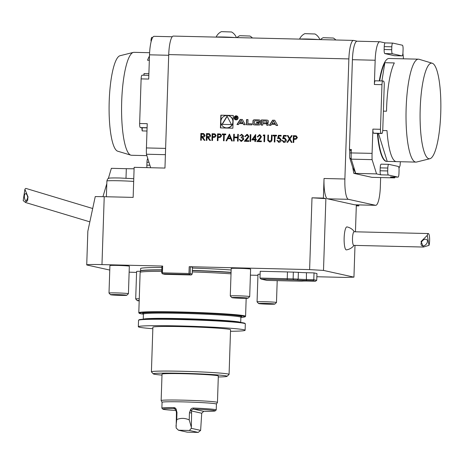 <?xml version="1.0" encoding="UTF-8"?>
<svg xmlns="http://www.w3.org/2000/svg" width="464" height="464" viewBox="0 0 464 464"><rect width="100%" height="100%" fill="white"/><g stroke="black" fill="none" stroke-linecap="round" stroke-linejoin="round"><path stroke-width="0.7" d="M206.886 140.383L206.289 140.366L206.515 133.58L209.345 133.736L210.627 135.494C210.383 136.805 209.577 137.402 208.208 137.28L210.546 140.47L209.809 140.453L207.472 137.263L206.99 137.251L206.886 140.383M217.947 140.65L217.349 140.633L217.575 133.847L220.388 134.015L221.601 135.761L220.22 137.454L218.051 137.512L217.947 140.65M234.117 141.039L233.52 141.021L233.746 134.235L234.337 134.247L234.245 137.031L237.649 137.112L237.742 134.328L238.339 134.345L238.113 141.131L237.516 141.12L237.626 137.808L234.221 137.727L234.117 141.039M242.968 136.045L241.669 134.949L239.65 135.94L241.68 134.247L243.559 136.062L242.742 137.437L243.438 138.034L243.797 139.252L241.425 141.387L240.944 141.334L239.279 139.333L239.876 139.345L240.364 140.296L241.46 140.691L243.2 139.293L241.964 137.912L241.205 137.808L241.228 137.112L243.008 136.051L241.709 134.954M242.034 134.995L241.669 134.949M241.077 140.65L243.2 139.293M248.315 136.486L246.923 135.07L245.334 136.602L244.737 136.59L246.976 134.374L247.422 134.427L248.913 136.445L247.492 138.846L245.769 140.621L248.861 140.696L248.837 141.392L244.325 141.282L248.356 136.491L246.964 135.082M247.254 135.117L246.923 135.07M250.624 141.433L250.026 141.421L250.253 134.63L250.85 134.641L250.624 141.433M254.927 139.971L251.778 139.896L255.705 134.589L255.548 139.287L256.314 139.304L256.29 140L255.525 139.983L255.473 141.549L254.875 141.537L254.927 139.971L254.916 141.537M357.141 41.197L353.684 40.432A19.424 4.193 91.4 0 0 353.504 40.414A19.424 4.193 91.4 0 0 348.87 58.916L168.722 54.584L164.958 168.072L134.142 167.33L133.145 197.397L104.226 196.701L101.97 264.602L162.655 266.063L162.429 272.849L188.976 273.493L189.202 266.701L309.616 269.596L311.999 197.815L323.379 198.093L325.879 198.644L323.495 270.419L353.945 277.141L354.995 245.398M348.87 58.916L344.885 179A19.424 4.193 91.4 0 0 348.412 199.317L375.521 205.297A19.424 4.193 91.4 0 0 375.701 205.32L354.838 204.821A19.424 4.193 -88.6 0 1 354.664 204.798L327.555 198.818A19.424 4.193 -88.6 0 1 324.029 178.495L323.379 198.093M220.423 127.907L232.87 128.209L233.293 115.472L220.847 115.171L220.423 127.907M277.646 125.506L274.734 120.246L272.594 120.193L269.34 125.309L270.883 125.344L271.544 124.306L275.506 124.398L276.097 125.471L277.646 125.506M268.36 121.255A1.015 0.986 -77.6 0 0 267.618 120.251A7.192 7.018 -77.6 0 0 266.087 120.037L261.418 119.927L261.244 125.112L262.705 125.147L262.752 123.72L266.179 123.801A0.644 0.632 -77.6 0 1 266.788 124.456L266.765 125.245L268.227 125.28L268.25 124.491A1.015 0.986 -77.6 0 0 267.513 123.482A7.192 7.018 -77.6 0 0 266.58 123.314L266.58 123.186A7.192 7.018 -77.6 0 0 267.525 123.059A1.015 0.986 -77.6 0 0 268.331 122.09L268.36 121.255M260.414 121.063A1.015 0.986 -77.6 0 0 259.672 120.06A7.192 7.018 -77.6 0 0 258.135 119.851L255.339 119.782A7.192 7.018 -77.6 0 0 253.791 119.921A1.015 0.986 -77.6 0 0 252.99 120.889L252.892 123.749A1.015 0.986 -77.6 0 0 253.634 124.752A7.192 7.018 -77.6 0 0 255.171 124.967L257.967 125.031A7.192 7.018 -77.6 0 0 259.515 124.897A1.015 0.986 -77.6 0 0 260.316 123.929L260.374 122.235L256.627 122.148L256.604 122.89L258.889 122.948L258.871 123.366A0.644 0.632 -77.6 0 1 258.222 123.992L254.985 123.917A0.644 0.632 -77.6 0 1 254.376 123.256L254.434 121.452A0.644 0.632 -77.6 0 1 255.084 120.82L258.32 120.895A0.644 0.632 -77.6 0 1 258.912 121.365L260.403 121.4L260.414 121.063M251.923 123.842L247.875 123.743L248.014 119.608L246.552 119.567L246.378 124.752L251.888 124.886L251.923 123.842M238.107 117.897A2.042 1.989 -77.6 0 0 234.175 117.421A2.042 1.989 -77.6 0 0 235.677 119.84A2.042 1.989 -77.6 0 0 238.107 117.897M243.13 123.621L243.722 124.688L245.265 124.729L242.359 119.468L240.213 119.416L236.959 124.526L238.508 124.567L239.169 123.528L243.13 123.621L243.907 124.694M293.764 142.471L293.167 142.46L293.393 135.668L296.2 135.836L297.418 137.588L296.038 139.275L293.869 139.339L293.764 142.471M286.996 142.309L289.281 138.898L287.309 135.523L287.993 135.534L289.64 138.353L291.467 135.621L292.158 135.639L289.965 138.916L292.018 142.431L291.334 142.413L289.606 139.455L287.686 142.326L286.996 142.309M283.956 142.407L281.99 140.447L282.588 140.459L284.014 141.711L285.754 140.035L284.2 138.492L282.727 138.806L283.521 135.43L286.247 135.494L286.224 136.19L283.968 136.138L283.545 137.912L284.774 137.854L286.346 140.07C286.195 141.555 285.395 142.332 283.956 142.407L283.533 142.361M284.055 141.723L285.754 140.035M284.629 138.545L284.2 138.492M278.847 142.286L276.886 140.325L277.484 140.337L278.905 141.59L280.65 139.908L279.096 138.371L277.623 138.684L278.417 135.308L281.138 135.372L281.114 136.068L278.858 136.016L278.441 137.791L279.664 137.727L281.242 139.948C281.091 141.433 280.291 142.21 278.847 142.286L278.423 142.233M278.626 141.561L280.65 139.908M279.525 138.423L279.096 138.371M274.276 142.001L274.479 135.911L273.035 135.877L273.058 135.181L276.544 135.262L276.521 135.958L275.077 135.923L274.874 142.019L274.276 142.001M269.828 142.071L267.798 140.586L267.867 135.053L268.459 135.065L268.325 140.041L269.816 141.375L271.289 140.261L271.527 135.14L272.119 135.157L271.985 139.258C272.055 140.905 271.336 141.845 269.828 142.071L269.323 142.013M269.514 141.334L271.289 140.261M264.184 135.662L263.163 135.639L263.575 134.949L264.805 134.978L264.579 141.769L263.981 141.758L264.184 135.662L264.022 141.758M260.826 136.781L259.428 135.372L257.839 136.903L257.247 136.886L259.486 134.676L259.927 134.728L261.423 136.747L260.002 139.148L258.28 140.923L261.365 140.998L261.342 141.694L256.836 141.584L260.867 136.793L259.475 135.384M259.741 135.413L259.428 135.372M226.032 140.841L229.489 134.131L232.325 140.992L231.681 140.981L230.77 138.777L227.76 138.707L226.681 140.859L226.032 140.841M223.48 140.783L223.683 134.688L222.233 134.653L222.256 133.957L225.748 134.038L225.724 134.734L224.274 134.699L224.071 140.795L223.48 140.783M212.5 140.517L211.903 140.505L212.129 133.713L214.942 133.881L216.154 135.633L214.774 137.327L212.605 137.385L212.5 140.517M201.272 140.25L200.674 140.232L200.9 133.441L203.731 133.603L205.007 135.36C204.769 136.671 203.963 137.263 202.594 137.141L204.926 140.337L204.189 140.319L201.857 137.124L201.376 137.112L201.272 140.25M176.436 410.437L176.975 412.45L176.738 419.589C180.74 417.884 184.898 417.983 189.219 419.885L189.457 412.751L190.199 410.768C190.542 408.981 191.626 408.071 193.459 408.042A27.196 1.119 1.9 0 1 216.236 409.903L216.427 404.08A27.196 1.119 -178.1 0 0 189.283 402.062A27.196 1.119 -178.1 0 0 162.064 402.276L161.866 408.1A27.196 1.119 1.9 0 1 173.797 407.566C175.346 407.676 176.227 408.633 176.436 410.437L174.307 408.587A26.228 1.079 -178.1 0 0 162.829 409.144A26.228 1.079 -178.1 0 0 176.146 410.483M162.829 409.144L161.89 408.146A27.196 1.119 1.9 0 1 161.866 408.1M216.236 409.903A27.196 1.119 1.9 0 1 216.212 409.95L215.209 410.884A26.228 1.079 -178.1 0 0 193.273 409.045L191.249 410.228L191.615 412.96L191.307 428.33L200.628 430.389L198.203 432.413L189.416 430.47L191.307 428.33M175.85 409.857L176.442 412.595L176.14 427.965L178.42 430.209L189.416 430.47M178.42 430.209L187.207 432.146L198.203 432.413M174.615 408.622L174.916 408.72M191.348 410.947L201.73 413.238L203.731 411.353A26.228 1.079 -178.1 0 0 215.209 410.884M216.427 404.098L217.448 402.462A28.171 1.16 -178.1 0 0 217.454 402.433L218.329 375.985A28.171 1.16 -178.1 0 0 190.217 373.891A28.171 1.16 -178.1 0 0 162.023 374.117L161.147 400.565A28.171 1.16 -178.1 0 0 161.153 400.594L162.064 402.294M217.454 402.433A28.171 1.16 -178.1 0 0 189.341 400.339A28.171 1.16 -178.1 0 0 161.147 400.565M201.73 413.238L200.628 430.389M191.249 410.228L190.199 410.768M189.219 419.885L191.156 426.636M176.738 419.589L175.989 426.271M193.459 408.042L193.273 409.045L203.731 411.353M173.797 407.566L174.307 408.587M108.332 178.553L111.366 168.322L126.318 168.681A16.025 0.661 -178.1 0 0 134.096 168.763M102.95 196.678L106.801 183.698M101.97 264.602A19.424 0.8 -178.1 0 0 86.727 264.88L87.841 231.211L95.242 196.597A19.424 0.8 -178.1 0 1 104.226 196.701M23.2 200.628L25.59 202.519L28.089 197.09L24.899 189.283L23.2 200.628M92.266 208.382L26.007 188.442A6.798 1.491 106.7 0 0 24.899 189.283M27.741 199.601A3.886 1.636 -98.7 0 0 27.266 195.57A3.886 1.636 -98.7 0 0 25.503 193.685A3.886 1.636 -98.7 0 0 24.476 197.774A3.886 1.636 -98.7 0 0 26.674 201.364A3.886 1.636 -98.7 0 0 27.741 199.601M165.399 154.674L146.433 154.222L150.667 167.724M165.607 148.399L146.421 147.935A19.424 4.193 91.4 0 0 146.433 154.222M147.094 127.728L140.343 127.565A3.886 0.841 -88.6 0 1 139.641 123.505L141.12 78.886L148.706 79.066L149.512 54.816A19.424 4.193 91.4 0 1 154.147 36.314L172.231 36.749M146.421 147.935L147.227 123.685L139.641 123.505M146.972 167.637A3.886 0.841 -88.6 0 1 146.868 165.161L149.889 165.23M148.967 162.296L146.966 162.249L146.868 165.161M146.966 162.249A3.886 0.841 -88.6 0 1 147.801 158.572M141.12 78.886A3.886 0.841 -88.6 0 1 142.048 75.185A3.886 0.841 -88.6 0 1 142.083 75.191L148.828 75.354L142.048 75.185M140.343 127.565L147.088 127.855L141.004 127.71A3.886 0.841 -88.6 0 1 140.969 127.704M151.281 41.006L150.945 42.363M150.991 41A3.886 0.841 -88.6 0 1 151.919 37.3A3.886 0.841 -88.6 0 1 151.954 37.306L151.919 37.3M149.605 52.705L133.992 52.333A51.481 11.119 91.4 0 0 133.33 52.409A51.481 11.119 91.4 0 0 121.638 103.53A51.481 11.119 91.4 0 0 130.86 155.156A51.481 11.119 91.4 0 0 131.045 155.208A51.481 11.119 91.4 0 0 131.515 155.266L146.879 155.631M149.327 60.274L147.54 60.227A51.481 11.119 -88.6 0 1 149.466 56.109M146.984 131.022L142.158 130.906A51.481 11.119 -88.6 0 1 141.851 127.728M143.77 75.226A51.481 11.119 -88.6 0 1 144.06 73.585L148.886 73.701M130.86 155.156L117.717 151.206A47.838 10.33 -88.6 0 1 109.15 103.228A47.838 10.33 -88.6 0 1 120.014 55.726L133.33 52.409M142.158 130.906L142.262 127.739M144.008 75.232L144.06 73.585M384.14 49.52L391.72 49.7L391.819 46.794A3.886 0.841 91.4 0 1 392.747 43.094A3.886 0.841 91.4 0 1 392.782 43.094L402.375 45.211A3.886 0.841 91.4 0 1 403.083 49.277L402.984 52.188A3.886 0.841 91.4 0 1 402.056 55.889A3.886 0.841 91.4 0 1 402.021 55.883L392.428 53.766L384.842 53.586A3.886 0.841 -88.6 0 1 384.14 49.52L384.233 46.609A3.886 0.841 -88.6 0 1 385.161 42.908A3.886 0.841 -88.6 0 1 385.195 42.914L392.712 43.094M391.72 49.7A3.886 0.841 91.4 0 0 392.428 53.766M390.485 176.952A3.886 0.841 -88.6 0 1 390.45 176.952A3.886 0.841 -88.6 0 1 390.415 176.946L394.673 177.886L371.919 177.341L353.806 173.345L376.559 173.89L380.822 174.835A3.886 0.841 -88.6 0 1 380.115 170.769L387.701 170.949L387.8 168.043L380.213 167.858A3.886 0.841 -88.6 0 1 381.141 164.157A3.886 0.841 -88.6 0 1 381.176 164.163L388.687 164.343M387.701 170.949A3.886 0.841 91.4 0 0 388.409 175.015L397.996 177.132A3.886 0.841 91.4 0 0 398.037 177.138A3.886 0.841 91.4 0 0 398.965 173.437L399.057 170.526A3.886 0.841 91.4 0 0 398.356 166.46L388.762 164.343A3.886 0.841 91.4 0 0 388.728 164.343A3.886 0.841 91.4 0 0 387.8 168.043M376.559 173.89L372.093 159.645L351.236 159.146L355.702 173.391L352.721 167.411L349.734 157.87A17.487 3.776 -88.6 0 1 349.74 152.905L349.792 151.38L351.335 149.478L351.219 152.859A19.424 4.193 91.4 0 0 351.236 159.146L349.734 157.87M372.093 159.645A19.424 4.193 -88.6 0 1 372.082 153.364L372.888 129.114L380.468 129.294A3.886 0.841 91.4 0 0 381.176 133.359L373.59 133.174A3.886 0.841 -88.6 0 1 372.888 129.114M349.792 151.38L349.438 149.431L352.414 59.694A19.424 4.193 -88.6 0 1 357.054 41.197L379.807 41.743A19.424 4.193 -88.6 0 1 379.987 41.766L385.178 42.908M352.414 59.694L375.167 60.245A19.424 4.193 -88.6 0 1 379.807 41.743M402.903 53.377A19.424 4.193 -88.6 0 1 403.448 58.812M400.345 161.727A19.424 4.193 -88.6 0 1 400.014 165.805L398.97 168.165M380.468 129.294L381.953 84.674A3.886 0.841 91.4 0 1 382.875 80.974A3.886 0.841 91.4 0 1 382.916 80.98L383.537 81.119A3.886 0.841 91.4 0 1 384.244 85.185L382.765 129.804A3.886 0.841 91.4 0 1 381.837 133.499A3.886 0.841 91.4 0 1 381.802 133.499L381.176 133.359M375.167 60.245L374.367 84.494A3.886 0.841 -88.6 0 1 375.295 80.794A3.886 0.841 -88.6 0 1 375.33 80.8L382.841 80.98M349.438 149.431L351.335 149.478M380.115 170.769L380.213 167.858M395.038 177.062L394.673 177.886M394.504 55.703A3.886 0.841 -88.6 0 1 394.47 55.703A3.886 0.841 -88.6 0 1 394.435 55.703L384.842 53.586M374.286 133.319A3.886 0.841 -88.6 0 1 374.251 133.319A3.886 0.841 -88.6 0 1 374.216 133.313L373.59 133.174M429.937 158.711A47.838 10.33 91.4 0 0 440.8 111.203A47.838 10.33 91.4 0 0 432.233 63.232A47.838 10.33 91.4 0 0 420.999 96.019A47.838 10.33 91.4 0 0 423.963 151.194A47.838 10.33 91.4 0 0 429.937 158.711L416.62 162.029A51.481 11.119 -88.6 0 1 415.959 162.104A51.481 11.119 -88.6 0 1 410.193 153.944A51.481 11.119 -88.6 0 1 406.87 96.013A51.481 11.119 -88.6 0 1 418.435 59.172L398.907 58.702A51.481 11.119 91.4 0 0 398.622 58.713L389.139 58.481A51.481 11.119 -88.6 0 1 389.424 58.476L389.041 58.464A51.481 11.119 91.4 0 0 379.291 80.887M377.371 133.394A51.481 11.119 91.4 0 0 386.57 161.397L386.947 161.408A51.481 11.119 -88.6 0 1 377.748 133.406M168.722 54.584A19.424 4.193 -88.6 0 1 173.356 36.082L353.504 40.414M375.701 205.32A19.424 4.193 91.4 0 0 380.335 186.818L380.642 177.55M353.806 173.345L352.721 167.411M299.558 39.115A10.968 10.968 0 0 1 304.836 33.652L314.998 33.988A10.968 10.968 0 0 1 319.841 39.602M299.605 39.115A10.196 0.418 1.9 0 1 307.539 39.017A10.196 0.418 1.9 0 1 318.426 39.568M236.971 37.613A10.968 10.968 0 0 1 239.755 35.693L249.916 36.03A10.968 10.968 0 0 1 252.428 37.984M216.12 37.108A10.968 10.968 0 0 1 221.403 31.645L231.565 31.981A10.968 10.968 0 0 1 236.402 37.596M216.166 37.108A10.196 0.418 1.9 0 1 224.106 37.01A10.196 0.418 1.9 0 1 234.993 37.561M320.409 39.62A10.968 10.968 0 0 1 323.188 37.7L333.349 38.036A10.968 10.968 0 0 1 335.866 39.991M109.771 270.054L87.18 265.066A19.424 0.8 -178.1 0 1 86.727 264.88M309.616 269.596L323.495 270.419M311.999 197.815L325.879 198.644M355.447 231.803L356.323 205.361L358.829 205.912L358.858 204.914M353.945 277.141L345.065 277.42L316.842 276.741M218.3 376.965A36.911 1.52 -178.1 0 0 227.035 376.339L229.042 374.465A38.854 1.601 -178.1 0 0 229.077 374.402L230.556 329.782A38.854 1.601 -178.1 0 0 191.777 326.894A38.854 1.601 -178.1 0 0 152.888 327.201L151.409 371.821A38.854 1.601 -178.1 0 0 151.438 371.89L153.317 373.891A36.911 1.52 -178.1 0 0 161.994 375.098M230.504 331.29A53.424 2.198 -178.1 0 0 245.12 330.264A53.424 2.198 -178.1 0 0 191.794 326.291A53.424 2.198 -178.1 0 0 138.33 326.72A53.424 2.198 -178.1 0 0 152.842 328.715M229.077 374.402A38.854 1.601 -178.1 0 0 190.298 371.513A38.854 1.601 -178.1 0 0 151.409 371.821M227.035 376.339A36.911 1.52 -178.1 0 0 190.228 373.532A36.911 1.52 -178.1 0 0 153.317 373.891M231.02 273.847A53.424 2.198 -178.1 0 0 192.287 271.927M161.739 271.353A53.424 2.198 -178.1 0 0 140.134 272.374A53.424 2.198 -178.1 0 0 140.128 272.403L138.794 312.753L139.2 313.31L143.411 314.157A53.035 2.187 -178.1 0 1 192.247 312.73A53.035 2.187 -178.1 0 1 240.88 317.388L245.137 316.825L245.578 316.297A53.424 2.198 -178.1 0 0 192.258 312.324A53.424 2.198 -178.1 0 0 138.794 312.753M129.137 272.153A19.424 0.8 -178.1 0 0 136.578 272.403M161.791 269.822A53.035 2.187 -178.1 0 0 140.569 270.866L140.644 268.534A53.035 2.187 1.9 0 1 161.866 267.49M192.415 268.064A53.035 2.187 1.9 0 1 231.147 269.99M162.655 266.063L161.913 266.087L161.687 272.873L162.603 273.87L164.691 274.328L191.238 274.966L189.155 274.508L190.136 273.557L192.218 274.021L191.238 274.966M162.429 272.849L162.04 273.348M189.202 266.701L190.356 266.771L190.136 273.557M189.538 274.009L188.976 273.493M192.218 274.021L192.444 267.229L190.356 266.771M189.155 274.508L162.603 273.87M261.116 279.108L266.951 280.395L293.016 281.022A8.741 0.36 1.9 0 1 299.123 281.143L302.168 281.143A8.741 0.36 1.9 0 1 308.896 281.074L315.537 281.236L316.726 280.331L316.953 273.545L314.029 272.902L313.803 279.688L313.032 280.685L306.397 280.523A8.741 0.36 1.9 0 1 297.331 280.076L293.555 279.914A8.741 0.36 1.9 0 1 287.175 279.734L261.116 279.108L259.991 278.069L287.239 278.725L287.175 279.734M259.991 278.069L260.217 271.278L287.465 271.933L287.239 278.725A7.772 0.319 -178.1 0 0 293.132 278.893L298.161 279.108A7.772 0.319 -178.1 0 0 306.223 279.508L313.803 279.688L316.726 280.331M314.029 272.902L306.443 272.716A7.772 0.319 -178.1 0 1 298.387 272.322L293.352 272.101A7.772 0.319 -178.1 0 1 287.465 271.933M315.537 281.236L313.032 280.685M421.086 244.389A3.886 2.552 131.2 0 0 421.683 245.508A3.886 2.552 131.2 0 0 426.167 244.267A3.886 2.552 131.2 0 0 426.81 239.668A3.886 2.552 131.2 0 0 423 240.253A3.886 2.552 131.2 0 0 421.086 244.389M427.274 235.37L421.034 241.541L423.452 247.045L429.043 245.334L427.274 235.37A6.798 1.467 -88.6 0 1 428.318 233.554A6.798 1.467 -88.6 0 1 429.339 235.729A6.798 1.467 -88.6 0 1 429.043 245.334M423.452 247.045L353.8 245.369A6.798 1.467 -88.6 0 1 352.495 238.537A6.798 1.467 -88.6 0 1 354.125 231.774L428.318 233.554M354.345 231.78A11.658 11.658 0 0 0 346.997 226.919A11.496 2.482 91.4 0 0 344.137 238.322A11.496 2.482 91.4 0 0 346.434 249.876A11.658 11.658 0 0 0 354.02 245.375M238.2 297.505A8.103 0.336 1.9 0 1 248.031 298.172A8.103 0.336 1.9 0 1 239.929 298.224A8.103 0.336 1.9 0 1 231.843 297.633A8.103 0.336 1.9 0 1 238.2 297.505M237.91 295.823A9.715 0.4 1.9 0 1 249.702 296.606A9.715 0.4 1.9 0 1 249.69 296.618L250.612 269.108A9.715 0.4 -178.1 0 0 238.821 268.331A9.715 0.4 -178.1 0 0 231.2 268.465L230.283 295.962A9.715 0.4 1.9 0 1 230.283 295.962A9.715 0.4 1.9 0 1 237.91 295.823M257.943 275.32L250.415 275.14M258.622 303.543A8.103 0.336 1.9 0 1 264.973 303.41A8.103 0.336 1.9 0 1 274.81 304.077A8.103 0.336 1.9 0 1 266.707 304.129A8.103 0.336 1.9 0 1 258.622 303.543L257.068 301.884A9.715 0.4 1.9 0 1 257.062 301.867L257.972 274.375A9.715 0.4 1.9 0 1 260.118 274.195M109.916 265.565A9.715 0.4 1.9 0 1 117.543 265.431A9.715 0.4 1.9 0 1 129.334 266.208L128.424 293.706A9.715 0.4 1.9 0 1 128.412 293.718A9.715 0.4 1.9 0 0 116.626 292.923A9.715 0.4 1.9 0 0 109.005 293.062A9.715 0.4 1.9 0 1 109.005 293.062L109.916 265.565M139.183 300.887A8.103 0.336 1.9 0 1 137.257 300.62L135.703 298.967A9.715 0.4 1.9 0 1 135.697 298.949L136.607 271.457A9.715 0.4 1.9 0 1 140.47 271.266M356.306 205.854L358.829 205.912M257.062 301.867A9.715 0.4 1.9 0 1 264.683 301.728A9.715 0.4 1.9 0 1 276.474 302.511A9.715 0.4 1.9 0 1 276.469 302.528L274.81 304.077M116.922 294.605A8.103 0.336 1.9 0 1 126.753 295.272A8.103 0.336 1.9 0 1 118.651 295.324A8.103 0.336 1.9 0 1 110.565 294.733A8.103 0.336 1.9 0 1 116.922 294.605M137.257 300.62A8.103 0.336 1.9 0 1 139.2 300.457M135.697 298.949A9.715 0.4 1.9 0 1 139.258 298.758M378.462 133.417L387.231 161.397A51.481 11.119 -88.6 0 1 386.947 161.408M382.725 130.506L386.993 130.61A51.481 11.119 91.4 0 0 396.43 161.634L415.959 162.104M396.146 161.611L387.231 161.397M379.668 80.898A51.481 11.119 -88.6 0 1 384.853 62.71L381.901 80.951M384.853 62.71L394.33 62.936A51.481 11.119 91.4 0 0 386.524 111.215L383.386 111.14M418.435 59.172A51.481 11.119 -88.6 0 1 419.091 59.276L432.233 63.232M233.293 115.513L221.055 115.217L220.858 121.029M220.823 122.061L220.632 127.913M233.096 121.365A6.183 6.032 -77.6 0 0 228.398 115.698L228.189 115.652A6.183 6.032 -77.6 0 0 220.968 120.391A6.183 6.032 -77.6 0 0 225.527 127.728A6.183 6.032 -77.6 0 0 232.893 121.835A6.183 6.032 -77.6 0 0 228.189 115.652M225.527 127.728L225.736 127.774A6.183 6.032 -77.6 0 0 233.067 122.397M227.041 116.122L222.047 124.364L231.484 124.59L227.041 116.122M227.151 116.331L222.285 124.369M273.638 121.017L275.048 123.569L272.061 123.499L273.638 121.017L275.048 123.569M275.256 123.615L272.061 123.499M275.506 124.398L276.283 125.471M274.758 120.286L272.803 120.24L269.572 125.315M267.392 123.453A7.192 7.018 -77.6 0 0 266.788 123.36M266.301 123.813L266.504 123.859A0.644 0.632 -77.6 0 1 266.997 124.503L266.974 125.251M267.502 120.222A7.192 7.018 -77.6 0 0 266.295 120.083L261.626 119.973L261.452 125.118M266.214 122.832A0.644 0.632 -77.6 0 0 266.864 122.2L266.881 121.748A0.644 0.632 -77.6 0 0 266.272 121.087L262.844 121.005L262.786 122.745L266.423 122.879A0.644 0.632 -77.6 0 0 267.073 122.247L266.864 122.2M266.388 121.104L266.597 121.15A0.644 0.632 -77.6 0 1 267.09 121.794L267.073 122.247M266.423 122.879L262.786 122.745M259.103 121.371A0.644 0.632 -77.6 0 0 258.651 120.959L258.442 120.913M254.864 123.9L255.072 123.946A0.644 0.632 -77.6 0 0 255.194 123.963L254.985 123.917M258.889 122.948L259.08 123.412A0.644 0.632 -77.6 0 1 258.431 124.039L255.194 123.963M260.374 122.281L256.836 122.194L256.812 122.896M259.556 120.031A7.192 7.018 -77.6 0 0 258.344 119.892L255.548 119.828A7.192 7.018 -77.6 0 0 253.999 119.967A1.015 0.986 -77.6 0 0 253.199 120.936L253.1 123.795A1.015 0.986 -77.6 0 0 253.843 124.799A7.192 7.018 -77.6 0 0 253.959 124.828M251.923 123.882L247.875 123.743M248.014 119.648L246.761 119.613L246.587 124.758M235.758 119.463L235.967 119.509A1.653 1.612 -77.6 0 0 237.939 117.931A1.653 1.612 -77.6 0 0 236.681 116.278L236.472 116.238A1.653 1.612 -77.6 0 0 234.546 117.502A1.653 1.612 -77.6 0 0 235.758 119.463A1.653 1.612 -77.6 0 0 237.73 117.885A1.653 1.612 -77.6 0 0 236.472 116.238M236.657 115.884A2.042 1.989 -77.6 0 0 234.384 117.467A2.042 1.989 -77.6 0 0 235.782 119.857M235.915 117.897L237.075 119.028L236.385 117.891L236.976 117.218L236.28 116.51L235.387 116.493L235.306 118.981L235.596 117.891L236.269 117.955M236.541 116.539L235.596 116.539L235.515 118.987M236.124 117.943L236.976 119.022M235.631 116.789L236.292 116.806A0.406 0.394 102.4 0 1 236.669 117.253A0.406 0.394 102.4 0 1 236.263 117.612L235.602 117.595L235.631 116.789M236.495 116.853A0.406 0.394 102.4 0 1 236.872 117.299A0.406 0.394 102.4 0 1 236.472 117.659L235.602 117.595M242.382 119.509L240.422 119.463L237.197 124.532M241.257 120.24L242.672 122.792L239.679 122.722L241.257 120.24L242.672 122.792M242.881 122.838L239.679 122.722M293.207 142.46L293.393 135.668M293.434 135.674L296.247 135.848M296.861 137.582L295.957 136.486L293.967 136.375L293.892 138.643L295.092 138.695L296.861 137.582L295.98 136.486M295.092 138.695L296.821 137.576M293.892 138.643L295.052 138.684M287.048 142.309L289.281 138.898M289.321 138.904L287.309 135.523M287.349 135.529L287.999 135.546M291.467 135.621L289.64 138.353M291.508 135.627L292.152 135.645M291.369 142.413L289.606 139.455M282.779 138.788L283.521 135.43M283.562 135.442L286.247 135.505M284.333 137.802L283.545 137.912M284.374 137.808L284.792 137.854M283.997 142.419L281.99 140.447M282.037 140.453L282.588 140.47M285.795 140.041L284.246 138.504M277.669 138.666L278.417 135.308M278.458 135.314L281.138 135.378M279.229 137.68L278.441 137.791M279.27 137.686L279.688 137.733M278.893 142.297L276.886 140.325M276.927 140.331L277.484 140.348M280.691 139.919L279.137 138.382M274.317 142.001L274.479 135.911M273.076 135.877L273.058 135.181M273.099 135.186L276.544 135.268M269.868 142.077L267.844 140.598L267.867 135.053M267.908 135.065L268.459 135.076M269.555 141.346L269.857 141.381M271.33 140.273L271.527 135.14M271.568 135.152L272.119 135.163M263.21 135.639L263.575 134.949M263.616 134.96L264.799 134.989M257.288 136.892L259.486 134.676M259.527 134.688L259.95 134.734M261.365 141.004L258.28 140.923M256.882 141.584L259.504 138.835M259.544 138.846L260.867 136.793M251.83 139.896L255.583 134.583M256.314 139.316L255.548 139.287M252.973 139.223L254.991 139.281L255.049 136.329L252.973 139.223L254.951 139.275L255.049 136.329M250.067 141.421L250.253 134.63M250.293 134.641L250.844 134.653M244.777 136.59L246.976 134.374M247.016 134.386L247.44 134.432M248.861 140.702L245.769 140.621M244.377 141.282L246.993 138.533M247.034 138.545L248.356 136.491M239.691 135.952L241.721 134.258M240.967 141.334L239.279 139.333M239.32 139.339L239.876 139.357M241.094 140.65L241.5 140.702M243.24 139.304L242.005 137.924M241.245 137.814L241.228 137.112M241.268 137.124L243.008 136.051M233.56 141.021L233.746 134.235M233.786 134.241L234.337 134.253M237.649 137.112L234.245 137.031M237.69 137.124L237.742 134.328M237.783 134.34L238.339 134.351M237.562 141.12L237.626 137.808M226.078 140.841L229.402 134.131M231.716 140.981L230.77 138.777M228.108 138.017L230.521 138.086L229.396 135.453L228.108 138.017L230.48 138.075L229.396 135.453M223.52 140.783L223.683 134.688M222.273 134.653L222.256 133.957M222.297 133.968L225.748 134.05M217.396 140.633L217.575 133.847M217.616 133.852L220.429 134.021M221.05 135.761L220.145 134.659L218.15 134.554L218.074 136.816L219.275 136.868L221.05 135.761L220.162 134.664M219.275 136.868L221.003 135.749M218.074 136.816L219.234 136.863M211.949 140.505L212.129 133.713M212.176 133.725L214.983 133.893M215.603 135.627L214.699 134.531L212.703 134.421L212.628 136.689L213.834 136.741L215.603 135.627L214.716 134.537M213.834 136.741L215.557 135.621M212.628 136.689L213.788 136.729M206.329 140.372L206.515 133.58M206.555 133.586L209.386 133.748M209.844 140.453L207.472 137.263M207.014 136.549L208.266 136.602L210.07 135.488L209.189 134.409L207.089 134.287L207.014 136.549L208.226 136.59L210.03 135.476L209.148 134.398M200.715 140.232L200.9 133.441M200.941 133.452L203.771 133.615M204.23 140.319L201.857 137.124M204.456 135.355L203.534 134.264L201.469 134.154L201.399 136.416L202.652 136.462L204.456 135.355L203.551 134.27M201.399 136.416L202.611 136.457L204.415 135.343M324.029 178.495L344.885 179M189.457 412.751L191.615 412.96M176.975 412.45L176.442 412.595M125.999 178.199L126.318 168.681M168.699 55.28L149.512 54.816M349.74 152.905L372.082 153.364M381.953 84.674L374.367 84.494M388.409 175.015L380.822 174.835M390.415 176.946L397.996 177.132M391.819 46.794L384.233 46.609M394.435 55.703L402.021 55.883M374.216 133.313L381.802 133.499M354.664 204.798L375.521 205.297M348.412 199.317L327.555 198.818M231.06 272.519A53.064 2.187 -178.1 0 0 192.334 270.593M161.785 270.019A53.064 2.187 -178.1 0 0 140.54 271.04L140.569 270.866M231.072 272.316A53.035 2.187 -178.1 0 0 192.34 270.396M240.329 316.982A49.538 2.042 -178.1 0 0 192.241 312.869A49.538 2.042 -178.1 0 0 143.985 313.786M241.164 316.784L240.88 317.306A48.761 2.007 -178.1 0 0 192.212 313.681A48.761 2.007 -178.1 0 0 143.411 314.07L143.167 313.536M240.665 322.451A48.761 2.007 -178.1 0 0 192.038 318.919A48.761 2.007 -178.1 0 0 143.289 319.22M244.893 323.559A53.035 2.187 -178.1 0 0 192.021 319.516A53.035 2.187 -178.1 0 0 138.997 320.05M138.539 320.317L138.98 319.789L140.54 319.458L153.891 318.919L191.058 319.487C215.052 320.247 237.951 321.726 243.432 322.88L244.922 323.304L245.328 323.86A53.424 2.198 -178.1 0 0 192.009 319.887A53.424 2.198 -178.1 0 0 138.539 320.317L138.33 326.72M306.397 280.523L306.443 272.716M298.387 272.322L298.161 279.108L297.331 280.076M293.555 279.914L293.132 278.893L293.352 272.101M133.673 181.43A15.544 0.638 -178.1 0 0 119.086 180.763A15.544 0.638 -178.1 0 0 106.894 180.983C107.404 179.156 108.031 178.269 108.779 178.327C108.698 177.985 112.369 177.869 119.782 177.99L133.765 178.715M25.59 202.519L89.279 221.682M392.747 43.094L385.161 42.908M382.875 80.974L375.295 80.794M398.037 177.138L390.45 176.952M394.47 55.703L402.056 55.889M374.251 133.319L381.837 133.499M381.141 164.157L388.728 164.343M140.54 271.04L140.134 272.374M246.175 298.306L245.578 316.297M143.411 314.07L143.243 319.226M240.88 317.306L240.712 322.457M245.328 323.86L245.12 330.264M248.031 298.172L249.69 296.618M231.843 297.633L230.295 295.974M276.474 302.511L277.205 280.639M126.753 295.272L128.412 293.718M110.565 294.733L109.011 293.074M106.366 196.753L106.894 180.983"/></g></svg>
